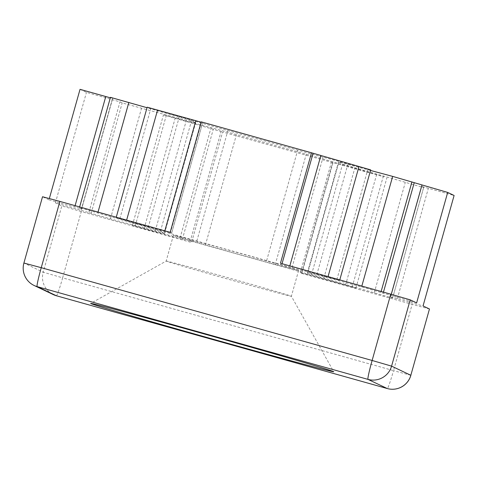 <?xml version="1.0" encoding="UTF-8"?>
<svg xmlns="http://www.w3.org/2000/svg" width="478" height="478" viewBox="0 0 478 478"><rect width="100%" height="100%" fill="white"/><g stroke="black" fill="none" stroke-linecap="round" stroke-linejoin="round"><path stroke-width="0.36" stroke-dasharray="2.39 1.79" d="M166.272 261.131A65.032 0.681 15.7 0 1 166.165 261.06A65.032 0.681 15.7 0 1 166.171 261.054A65.032 0.681 15.7 0 1 227.367 277.557A65.032 0.681 15.7 0 1 291.269 296.181A65.032 0.681 15.7 0 1 291.371 296.246A65.032 0.681 15.7 0 1 291.377 296.252A65.032 0.681 15.7 0 1 230.498 279.851A65.032 0.681 15.7 0 1 166.272 261.131M298.517 270.405A65.032 0.681 -164.3 0 0 234.286 251.685A65.032 0.681 -164.3 0 0 173.412 235.284A65.032 0.681 -164.3 0 0 173.514 235.355A65.032 0.681 -164.3 0 0 237.745 254.075A65.032 0.681 -164.3 0 0 298.619 270.476A65.032 0.681 -164.3 0 0 298.517 270.405M170.168 232.332L171.68 233.055L164.743 231.185L116.124 217.669L170.21 233.473A38.252 0.4 -164.3 0 0 196.828 241.061L266.64 260.635A38.252 0.4 -164.3 0 0 292.01 267.626L339.625 280.347L280.461 263.259M332.915 162.956L301.863 273.428L300.351 272.705L355.907 288.091L301.821 272.287A38.252 0.4 -164.3 0 0 275.197 264.698L205.391 245.124A38.252 0.4 -164.3 0 0 180.021 238.134L132.388 225.401L191.57 242.501L222.623 132.03L383.936 176.848L332.873 161.815A38.252 0.4 -164.3 0 0 306.249 154.227L236.443 134.653A38.252 0.4 -164.3 0 0 211.073 127.662L163.44 114.929L222.623 132.03M355.907 288.091L386.959 177.613M301.863 273.428L412.156 304.355L393.525 370.635L62.642 277.861L81.278 211.575L191.57 242.501M81.278 211.575L61.823 205.91L43.193 272.197L23.93 263.043L42.56 196.763L48.983 199.81L49.353 198.495M48.983 199.81L81.654 208.898L79.402 207.816L85.938 209.543L148.174 227.558A38.252 0.4 -164.3 0 1 160.453 231.298L164.516 233.228A38.252 0.4 -164.3 0 1 164.581 233.27A38.252 0.4 -164.3 0 1 155.26 230.928L110.424 218.894L55.4 202.863L61.823 205.91M416.625 302.897L361.607 286.866L316.765 274.832A38.252 0.4 -164.3 0 0 307.45 272.49A38.252 0.4 -164.3 0 0 307.509 272.532L311.578 274.462A38.252 0.4 -164.3 0 0 323.857 278.202L386.093 296.223L392.629 297.943L390.377 296.868L423.048 305.95M429.501 309.021L412.156 304.355M201.22 121.86L202.732 122.577L201.13 122.183M147.176 107.197L201.262 123.001A38.252 0.4 -164.3 0 0 227.887 130.584L297.692 150.158A38.252 0.4 -164.3 0 0 323.062 157.154L370.695 169.887M80.035 89.338L86.458 92.391L119.972 101.868L122.195 102.925L186.318 120.456A38.252 0.4 -164.3 0 0 195.633 122.798A38.252 0.4 -164.3 0 0 195.568 122.756L191.505 120.826A38.252 0.4 -164.3 0 0 179.226 117.086L147.033 107.711M55.4 202.863L86.458 92.391M110.454 97.345L112.706 98.42L110.322 97.811M370.534 170.455L347.823 164.36A38.252 0.4 -164.3 0 0 338.502 162.018A38.252 0.4 -164.3 0 0 338.567 162.06L342.63 163.99A38.252 0.4 -164.3 0 0 354.909 167.73L417.145 185.745L423.681 187.472L421.429 186.39L454.1 195.478M327.95 276.947L328.051 276.601M352.202 286.955L383.254 176.484M300.363 272.717L331.415 162.245M307.288 274.575L338.34 164.103M345.498 285.288L376.55 174.817M301.821 272.287L332.873 161.815M275.197 264.698L306.249 154.227M205.391 245.124L236.443 134.653M180.021 238.134L211.073 127.662M135.184 226.106L166.236 115.628M144.081 228.813L175.133 118.335M182.291 239.526L213.343 129.054M190.071 241.79L221.123 131.319M289.74 266.234L289.835 265.887M171.668 233.043L202.72 122.571L171.68 233.055M164.743 231.185L164.838 230.838M126.533 220.472L126.628 220.125M119.829 218.805L150.881 108.333M170.21 233.473L201.262 123.001M196.828 241.061L227.887 130.584M266.64 260.635L297.692 150.158M292.01 267.626L323.062 157.154M336.847 279.66L367.899 169.182M34.105 285.474A19.126 19.09 -64.6 0 1 23.93 263.043L23.9 263.025M56.422 295.768A19.126 1.165 105.7 0 0 62.642 277.861L43.193 272.197A19.126 19.09 -64.6 0 0 53.363 294.627M410.865 375.308L393.525 370.635A19.126 1.165 105.7 0 1 387.288 388.548M112.706 98.42L81.654 208.898L112.694 98.414M74.717 207.028L75.1 205.677M81.141 210.081L112.193 99.603M88.92 212.346L119.972 101.868M91.143 213.403L122.195 102.925M110.424 218.894L141.476 108.422M155.26 230.928L186.318 120.456M164.516 233.228L195.568 122.756M160.453 231.298L191.505 120.826M148.174 227.558L179.226 117.086M97.793 212.895L98.014 212.101M79.42 207.828L110.472 97.357M421.429 186.39L390.377 296.868L421.441 186.402M397.314 298.732L428.366 188.26M390.89 295.685L391.273 294.329M383.111 293.414L383.47 292.142M380.888 292.363L381.133 291.484M361.607 286.866L361.828 286.071M316.765 274.832L347.823 164.36M307.509 272.532L338.567 162.06M311.578 274.462L342.63 163.99M323.857 278.202L354.909 167.73M374.238 292.871L405.29 182.393M423.681 187.472L392.629 297.943L423.663 187.46M173.412 235.284L166.165 261.06L90.689 303.405M298.619 270.476L291.377 296.252L333.734 371.723M300.351 272.705L331.403 162.233M132.388 225.401L163.44 114.929M116.124 217.669L116.256 217.215M339.643 280.359L339.774 279.893M164.581 233.27L195.633 122.798M79.402 207.816L79.641 206.95M307.45 272.49L338.502 162.018"/><path stroke-width="0.72" d="M90.886 303.56A126.24 1.32 -164.3 0 0 216.199 340.073A126.24 1.32 -164.3 0 0 333.734 371.723A126.24 1.32 -164.3 0 0 333.53 371.597A126.24 1.32 -164.3 0 0 209.489 335.442A126.24 1.32 -164.3 0 0 90.689 303.405A126.24 1.32 -164.3 0 0 90.886 303.56M339.774 279.893L370.695 169.887L311.513 152.787L201.22 121.86L170.168 232.332L59.875 201.405L41.245 267.692L372.123 360.472L390.753 294.185L280.461 263.259L311.513 152.787M53.363 294.627A19.126 19.126 0 0 0 56.41 295.768A19.126 1.165 105.7 0 0 56.41 295.768A19.126 19.09 -64.6 0 1 53.363 294.627L34.105 285.474A19.126 19.09 -64.6 0 0 37.141 286.615L56.398 295.762L387.276 388.542L368.018 379.389L37.141 286.615A19.126 1.165 105.7 0 1 41.245 267.692L23.9 263.025L42.53 196.739L59.875 201.405M390.753 294.185L410.208 299.849L391.578 366.13L410.835 375.284L429.465 308.997L423.048 305.95L454.1 195.478L447.683 192.425L392.659 176.394L370.534 170.455M447.683 192.425L416.625 302.897L410.208 299.849M429.465 308.997L410.835 375.284A19.126 19.09 -64.6 0 1 387.276 388.542A19.126 1.165 105.7 0 0 387.288 388.548A19.126 19.126 0 0 0 410.865 375.308M201.13 122.183L147.176 107.197L116.256 217.215M49.353 198.495L80.035 89.338L110.322 97.811M147.033 107.711L110.454 97.345L79.641 206.95M328.051 276.601L359.002 166.475M289.835 265.887L320.792 155.762M282.038 263.701L313.012 153.498M164.838 230.838L195.795 120.713M126.628 220.125L157.585 110M372.123 360.472L391.578 366.13A19.126 19.09 -64.6 0 1 368.018 379.389A19.126 1.165 105.7 0 1 372.123 360.472M387.288 388.548L56.41 295.768A19.126 1.165 105.7 0 0 56.422 295.768M75.1 205.677L105.769 96.556M98.014 212.101L128.845 102.417M391.273 294.329L421.943 185.207M383.47 292.142L414.163 182.943M381.133 291.484L411.94 181.885M361.828 286.071L392.659 176.394M23.9 263.025A19.126 19.126 0 0 0 34.105 285.474"/></g></svg>
